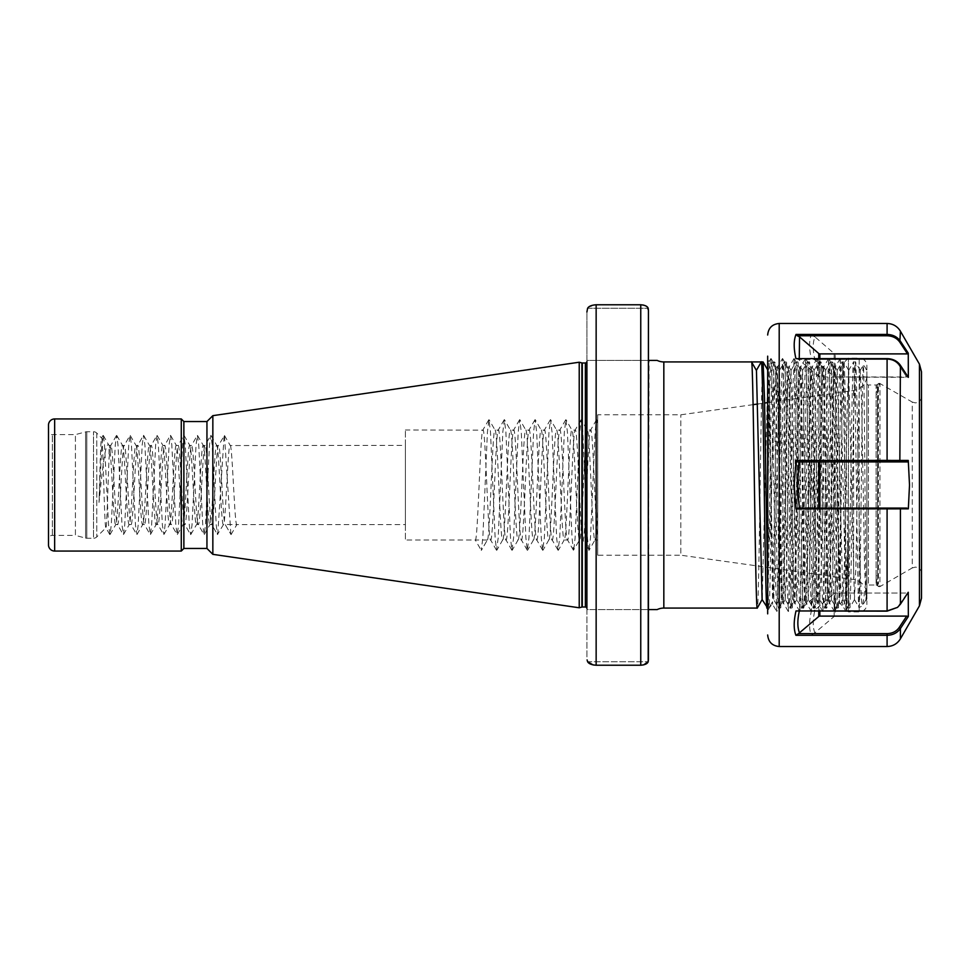 <?xml version="1.0" encoding="UTF-8"?>
<svg xmlns="http://www.w3.org/2000/svg" width="970" height="970" viewBox="0 0 970 970"><rect width="100%" height="100%" fill="white"/><g stroke="black" fill="none" stroke-linecap="round" stroke-linejoin="round"><path stroke-width="0.73" stroke-dasharray="4.85 3.64" d="M767.67 402.611L853.648 390.522A15.387 15.387 0 0 0 866.889 375.293L866.889 594.707L866.889 375.293M753.084 404.66L680.807 414.808L597.678 414.808L597.678 555.192L680.807 555.192L680.807 414.808L680.807 555.192L853.648 579.478A15.387 15.387 0 0 1 866.889 594.707M597.678 537.962L597.678 425.284L597.678 537.962C595.337 524.649 592.997 426.521 590.657 430.001C588.099 426.606 585.528 543.394 582.97 539.999L579.575 539.999L573.428 550.245L572.033 537.889L567.426 432.111L565.886 419.622L564.346 432.111L559.726 537.889L558.041 550.245L556.659 537.889L552.039 432.111L550.499 419.622L548.959 432.111L544.352 537.889L542.654 550.245L541.272 537.889L536.653 432.111L535.125 419.622L533.585 432.111L528.965 537.889L527.28 550.245L525.885 537.889L521.278 432.111L519.738 419.622L518.198 432.111L513.579 537.889L511.893 550.245L510.511 537.889L505.891 432.111L504.351 419.622L502.812 432.111L498.204 537.889L496.507 550.245L495.124 537.889L490.505 432.111L488.965 419.622L487.425 432.111L482.817 537.889L481.278 550.378L487.449 539.841L481.435 550.245M596.805 419.755L597.678 421.271L597.678 425.284L596.501 419.755L595.119 432.111L590.5 537.889L589.117 550.245L582.97 539.999C580.399 543.394 577.841 426.606 575.271 430.001C572.712 426.606 570.142 543.394 567.583 539.999L564.188 539.999C566.747 543.394 569.317 426.606 571.876 430.001C574.446 426.606 577.005 543.394 579.575 539.999C582.133 543.394 584.704 426.606 587.262 430.001L581.115 419.755L579.733 432.111L575.113 537.889L573.731 550.245M596.501 419.755L590.657 430.001L587.262 430.001C589.833 426.606 592.391 543.394 594.949 539.999L589.117 550.245M573.428 550.245L567.583 539.999C565.013 543.394 562.454 426.606 559.896 430.001C557.326 426.606 554.767 543.394 552.197 539.999L548.802 539.999C551.372 543.394 553.931 426.606 556.501 430.001C559.059 426.606 561.63 543.394 564.188 539.999L558.344 550.245M581.115 419.755L575.089 430.159L571.876 430.001L566.043 419.755M558.041 550.245L552.197 539.999C549.638 543.394 547.068 426.606 544.509 430.001C541.939 426.606 539.381 543.394 536.81 539.999L533.427 539.999C535.986 543.394 538.556 426.606 541.114 430.001C543.673 426.606 546.243 543.394 548.802 539.999L542.957 550.245M565.728 419.755L559.714 430.159L556.501 430.001L550.657 419.755M542.654 550.245L536.81 539.999C534.252 543.394 531.693 426.606 529.123 430.001C526.564 426.606 523.994 543.394 521.436 539.999L518.041 539.999C520.599 543.394 523.169 426.606 525.728 430.001C528.298 426.606 530.857 543.394 533.427 539.999L527.583 550.245M550.354 419.755L544.328 430.159L541.114 430.001L535.27 419.755M527.28 550.245L521.436 539.999C518.865 543.394 516.307 426.606 513.736 430.001C511.178 426.606 508.607 543.394 506.049 539.999L502.654 539.999C505.224 543.394 507.783 426.606 510.353 430.001C512.912 426.606 515.47 543.394 518.041 539.999L512.196 550.245M534.967 419.755L528.941 430.159L525.728 430.001L519.884 419.755M511.893 550.245L506.049 539.999C503.491 543.394 500.92 426.606 498.362 430.001C495.791 426.606 493.233 543.394 490.662 539.999L487.267 539.999C489.838 543.394 492.396 426.606 494.967 430.001C497.525 426.606 500.096 543.394 502.654 539.999L496.81 550.245M519.58 419.755L513.554 430.159L510.353 430.001L504.509 419.755M504.194 419.755L498.18 430.159L494.967 430.001L489.122 419.755M496.507 550.245L490.662 539.999C488.104 543.394 485.533 426.606 482.975 430.001C480.405 426.606 477.846 543.394 475.288 539.999L405.387 539.999L405.387 430.001L405.387 539.999M488.819 419.755L482.793 430.159L405.387 430.001M597.678 539.999L594.949 539.999C595.859 539.162 596.768 528.953 597.678 509.359M487.267 539.999L475.288 539.999L481.278 550.378M757.837 403.993L764.59 403.035M648.445 360.391L586.911 360.391L586.911 311.976L586.911 360.391L648.445 360.391L648.445 310.351L648.445 659.648L649.039 360.391M654.726 360.391L657.126 360.391M99.037 502.424L101.814 444.83L103.317 435.481L104.505 444.83L108.555 525.17L110.046 534.518L111.247 525.17L115.284 444.83L116.776 435.481L117.976 444.83L122.014 525.17L123.505 534.518L124.706 525.17L128.743 444.83L130.089 435.348L131.435 444.83L135.473 525.17L136.976 534.518L138.164 525.17L142.202 444.83L143.548 435.348L144.894 444.83L148.931 525.17L150.435 534.518L151.623 525.17L155.661 444.83L157.007 435.348L158.352 444.83L162.39 525.17L163.894 534.518L165.082 525.17L169.119 444.83L170.465 435.348L171.811 444.83L175.849 525.17L177.195 534.652L178.541 525.17L182.578 444.83L183.924 435.348L185.27 444.83L189.308 525.17L190.654 534.652L191.999 525.17L196.037 444.83L197.383 435.348L198.729 444.83L202.766 525.17L204.112 534.652L205.458 525.17L209.508 444.83L210.854 435.348L212.2 444.83L216.237 525.17L217.425 534.518L223.573 524.443L236.838 524.612C234.594 527.062 232.351 442.938 230.108 445.388C227.865 442.938 225.622 527.062 223.379 524.612C221.136 527.062 218.893 442.938 216.637 445.388C214.394 442.938 212.151 527.062 209.908 524.612C207.665 527.062 205.422 442.938 203.179 445.388C200.935 442.938 198.692 527.062 196.449 524.612C194.206 527.062 191.963 442.938 189.72 445.388C187.477 442.938 185.234 527.062 182.99 524.612C180.747 527.062 178.504 442.938 176.261 445.388C174.018 442.938 171.775 527.062 169.532 524.612C167.289 527.062 165.046 442.938 162.802 445.388C160.559 442.938 158.316 527.062 156.073 524.612C153.83 527.062 151.587 442.938 149.344 445.388C147.1 442.938 144.857 527.062 142.614 524.612C140.371 527.062 138.128 442.938 135.885 445.388C133.642 442.938 131.399 527.062 129.155 524.612C126.912 527.062 124.669 442.938 122.426 445.388C120.183 442.938 117.94 527.062 115.697 524.612C113.478 527.11 111.283 445.642 109.076 445.448L108.81 445.121C105.172 440.513 101.971 473.942 99.037 502.424C99.886 472.281 100.759 435.833 101.656 437.967C103.014 435.894 104.433 531.354 105.924 527.765L96.77 536.907A4.62 4.62 0 0 1 93.508 538.265L93.508 431.735L93.508 538.265L86.791 538.265A4.62 4.62 0 0 1 85.602 538.107L75.418 535.379L75.418 434.621L75.418 535.379L52.344 535.379A3.844 3.844 0 0 0 48.5 539.223L48.5 430.777L48.5 539.223M103.014 435.481L101.547 438.003L96.77 433.093A4.62 4.62 0 0 0 93.508 431.735L86.791 431.735A4.62 4.62 0 0 0 85.602 431.892L75.418 434.621L52.344 434.621A3.844 3.844 0 0 1 48.5 430.777M586.911 361.458L586.911 608.542M866.889 373.474L866.889 596.526L866.889 373.474A11.543 11.543 0 0 0 863.288 365.096C864.5 358.257 865.592 608.881 866.307 600.139L865.919 590.063C865.094 586.607 864.137 595.689 864.052 596.829L862.597 605.51C859.214 614.992 857.371 354.329 855.346 361.931C853.43 354.329 851.502 615.671 849.587 608.069C847.659 615.671 845.743 354.329 843.815 361.931C841.887 354.329 839.971 615.671 838.044 608.069C836.128 615.671 834.2 354.329 832.272 361.931C830.356 354.329 828.428 615.671 826.513 608.069C824.585 615.671 822.657 354.329 820.741 361.931C818.813 354.329 816.898 615.671 814.97 608.069C813.054 615.671 811.126 354.329 809.198 361.931C807.282 354.329 805.355 615.671 803.439 608.069C801.511 615.671 799.583 354.329 797.667 361.931C795.739 354.329 793.824 615.671 791.896 608.069C789.968 615.671 788.052 354.329 786.124 361.931C784.209 354.329 782.281 615.671 780.353 608.069C778.437 615.671 776.509 354.329 774.593 361.931C772.666 354.329 770.738 615.671 768.822 608.069L767.67 584.849M866.477 595.847L865.955 599.569L864.561 566.043L861.675 403.957L860.232 370.394L858.789 403.957L855.916 566.043L854.424 599.569L848.702 370.394L847.259 403.957L844.373 566.043L842.881 599.569L837.159 370.394L835.716 403.957L832.83 566.043L831.351 599.569L825.628 370.394L824.185 403.957L821.299 566.043L819.808 599.569L814.085 370.394L812.642 403.957L809.756 566.043L808.277 599.569L802.554 370.394L801.111 403.957L798.225 566.043L796.734 599.569L791.011 370.394L789.568 403.957L786.682 566.043L785.203 599.569L779.48 370.394L773.757 599.569L768.858 608.032L767.67 608.069M860.281 370.431L855.346 361.931L853.539 361.968L848.653 370.431M866.052 599.569L862.597 605.51A11.543 11.543 0 0 1 859.008 607.475C857.88 612.409 856.704 491.026 855.346 415.087L853.588 361.931C851.66 354.329 849.732 615.671 847.816 608.069L842.881 599.569M848.75 370.431L843.815 361.931L842.009 361.968L837.11 370.431M854.509 599.569L849.623 608.032L847.816 608.069C845.888 615.671 843.973 354.329 842.045 361.931C840.129 354.329 838.201 615.671 836.273 608.069L831.351 599.569M837.207 370.431L832.272 361.931L830.465 361.968L825.579 370.431M842.978 599.569L838.092 608.032L836.273 608.069C834.358 615.671 832.43 354.329 830.514 361.931C828.586 354.329 826.658 615.671 824.742 608.069L819.808 599.569M825.676 370.431L820.741 361.931L818.935 361.968L814.036 370.431M831.435 599.569L826.549 608.032L824.742 608.069C822.815 615.671 820.899 354.329 818.971 361.931C817.055 354.329 815.127 615.671 813.199 608.069L808.277 599.569M814.133 370.431L809.198 361.931L807.392 361.968L802.505 370.431M819.905 599.569L815.018 608.032L813.199 608.069C811.284 615.671 809.356 354.329 807.44 361.931C805.512 354.329 803.584 615.671 801.669 608.069L796.734 599.569M802.59 370.431L797.667 361.931L795.849 361.968L790.962 370.431M808.362 599.569L803.475 608.032L801.669 608.069C799.741 615.671 797.825 354.329 795.897 361.931C793.969 354.329 792.053 615.671 790.126 608.069L785.203 599.569M791.059 370.431L786.124 361.931L784.318 361.968L779.431 370.431M796.831 599.569L791.944 608.032L790.126 608.069C788.21 615.671 786.282 354.329 784.354 361.931C782.438 354.329 780.51 615.671 778.595 608.069L773.66 599.569L767.937 370.394L762.214 599.569M779.516 370.431L774.593 361.931L772.775 361.968L767.888 370.431M785.288 599.569L780.401 608.032L778.595 608.069C776.667 615.671 774.739 354.329 772.823 361.931C770.895 354.329 768.98 615.671 767.052 608.069M109.743 534.518L105.924 527.765C106.93 528.723 107.973 481.726 109.076 458.046L110.835 445.388C113.078 442.938 115.321 527.062 117.564 524.612C119.807 527.062 122.05 442.938 124.293 445.388C126.536 442.938 128.78 527.062 131.023 524.612C133.266 527.062 135.509 442.938 137.752 445.388C139.995 442.938 142.238 527.062 144.481 524.612C146.725 527.062 148.968 442.938 151.211 445.388C153.454 442.938 155.697 527.062 157.94 524.612C160.183 527.062 162.427 442.938 164.67 445.388C166.913 442.938 169.156 527.062 171.399 524.612C173.642 527.062 175.885 442.938 178.128 445.388C180.371 442.938 182.615 527.062 184.858 524.612C187.101 527.062 189.344 442.938 191.587 445.388C193.83 442.938 196.085 527.062 198.329 524.612C200.572 527.062 202.815 442.938 205.058 445.388C207.301 442.938 209.544 527.062 211.787 524.612C214.03 527.062 216.274 442.938 218.517 445.388C220.76 442.938 223.003 527.062 225.246 524.612L231.042 534.652L225.246 524.612M116.473 435.481L110.835 445.388L109.076 445.388L109.076 458.046M103.317 435.481L108.81 445.121M116.776 435.481L122.62 445.557L124.293 445.388L129.931 435.481M110.046 534.518L115.891 524.443L117.564 524.612L123.202 534.518M130.235 435.481L136.079 445.557L137.752 445.388L143.39 435.481M123.505 534.518L129.35 524.443L131.023 524.612L136.661 534.518M143.705 435.481L149.538 445.557L151.211 445.388L156.849 435.481M136.976 534.518L142.808 524.443L144.481 524.612L150.12 534.518M157.164 435.481L162.996 445.557L164.67 445.388L170.308 435.481M150.435 534.518L156.267 524.443L157.94 524.612L163.578 534.518M170.623 435.481L176.455 445.557L178.128 445.388L183.779 435.481M163.894 534.518L169.726 524.443L171.399 524.612L177.037 534.518M184.082 435.481L189.914 445.557L191.587 445.388L197.237 435.481M177.352 534.518L183.185 524.443L184.858 524.612L190.508 534.518M197.54 435.481L203.373 445.557L205.058 445.388L210.696 435.481M190.811 534.518L196.643 524.443L198.329 524.612L203.967 534.518M210.999 435.481L216.843 445.557L218.517 445.388L224.458 435.481L230.884 534.518M204.27 534.518L210.102 524.443L211.787 524.612L217.425 534.518M224.458 435.481L230.302 445.557L405.387 445.388L405.387 524.612L405.387 445.388M231.042 534.652L236.838 524.612L405.387 524.612M865.955 599.569L866.307 600.139A11.543 11.543 0 0 0 866.889 596.526M854.424 599.569L859.008 607.475C860.608 614.653 862.039 356.79 863.288 365.096L860.196 370.431M597.678 555.192L597.678 414.808M648.445 414.808L648.445 555.192M596.15 304.774L640.758 304.774L640.758 665.226L596.15 665.226L596.15 304.774L588.778 306.993M586.911 609.609L586.911 658.024L586.911 609.609L648.445 609.609L586.911 609.609M587.092 659.903L587.602 661.734L648.19 661.734L587.602 661.734M643.571 305.089L647.329 307.005M643.607 664.899L640.758 665.226M48.5 425.103L48.5 544.897M763.051 361.931C761.135 354.329 759.207 615.671 757.279 608.069M181.281 418.943L181.281 551.057M183.876 421.55L183.876 548.45M206.95 421.55L206.95 548.45M212.842 415.657L212.842 554.343M579.223 362.222L579.223 607.778M217.729 534.518L224.155 435.481M587.602 308.266L648.19 308.266L587.602 308.266M588.802 550.245L587.42 537.889L582.812 432.111L581.418 419.755M921.5 598.175L921.5 371.825M866.889 383.465A1.54 1.54 0 0 0 868.429 385.005L876.116 385.005L876.116 584.995L868.429 584.995L868.429 385.005L868.429 584.995A1.54 1.54 0 0 0 866.889 586.535L866.889 383.465L866.889 586.535M876.116 385.005A1.54 1.54 0 0 0 877.413 384.302L876.116 394.147L876.116 385.005M921.5 573.258C921.136 569.523 919.087 567.474 915.353 567.111L912.273 567.935L912.273 485L912.273 567.935L879.911 586.62L879.96 383.562A1.54 1.54 180 0 0 877.656 384.896L877.656 585.104L877.413 384.302L879.911 383.38L878.432 385.83A1.54 1.503 26.5 0 0 876.892 385.805M879.96 586.438A1.54 1.54 -0 0 1 877.656 585.104L876.892 584.195A1.54 1.503 153.5 0 0 878.432 584.17L879.911 586.62L877.413 585.698A1.54 1.54 0 0 0 876.116 584.995L876.116 575.853L876.892 584.195M779.201 646.529L779.201 485L777.734 402.986L776.121 367.327L774.218 401.58L769.938 536.701L769.016 541.89L768.567 536.531L767.9 499.671L769.089 361.737L772.593 604.346L777.249 367.569L779.201 431.153C780.474 504.776 781.711 605.91 782.972 602.297C784.888 609.536 786.815 360.464 788.743 367.703C790.659 360.464 792.587 609.536 794.503 602.297C796.431 609.536 798.359 360.464 800.274 367.703C802.202 360.464 804.118 609.536 806.046 602.297C807.962 609.536 809.889 360.464 811.817 367.703C813.733 360.464 815.661 609.536 817.577 602.297C819.504 609.536 821.432 360.464 823.348 367.703C825.276 360.464 827.192 609.536 829.12 602.297L828.235 602.297C830.162 609.536 832.09 360.464 834.006 367.703C834.964 366.066 835.934 422.362 836.892 485L839.426 602.904C840.663 610.93 841.887 356.548 843.088 363.435L848.435 358.088L859.202 358.088L859.202 611.912L859.202 358.088A7.687 7.687 0 0 1 866.889 365.775L866.889 604.225L866.889 365.775M767.9 499.671L769.549 395.53L771.029 358.512L772.435 395.53L775.321 574.47L776.8 611.488L778.207 574.47L781.092 395.53L782.572 358.512L783.966 395.53L786.852 574.47L788.343 611.488L789.738 574.47L792.623 395.53L794.103 358.512L795.509 395.53L798.395 574.47L799.874 611.488L801.281 574.47L804.166 395.53L805.646 358.512L807.052 395.53L809.926 574.47L811.417 611.488L812.811 574.47L815.697 395.53L817.189 358.512L818.583 395.53L821.469 574.47L822.948 611.488L824.354 574.47L827.24 395.53L828.719 358.512L830.126 395.53L833 574.47L834.491 611.488L835.885 574.47L838.771 395.53L840.178 358.512L843.112 363.447C844.324 355.129 845.537 617.15 846.737 610.227L848.435 611.912L848.435 358.088L848.435 611.912L859.202 611.912A7.687 7.687 0 0 0 866.889 604.225M770.944 358.512L769.089 361.737L767.67 356.16L767.67 613.84C767.767 609.863 769.428 606.711 772.617 604.358L776.715 611.488M921.5 396.742C921.136 400.477 919.087 402.526 915.353 402.889L912.273 402.065L912.273 485L912.273 402.065L879.96 383.562M776.073 367.266L777.297 367.545L782.487 358.512M848.047 539.756L846.761 610.215L846.022 611.488L848.047 539.756C846.446 584.037 844.821 606.335 843.172 606.65L846.022 611.488M834.491 611.488L839.426 602.904L843.172 606.65C841.73 604.007 840.287 584.364 838.82 547.759L838.82 586.753M822.863 611.488L817.577 602.297L816.704 602.297C818.619 609.536 820.547 360.464 822.475 367.703C824.391 360.464 826.319 609.536 828.235 602.297L822.948 611.488M834.406 611.488L829.12 602.297C831.035 609.536 832.963 360.464 834.891 367.703L834.006 367.703L828.719 358.512M840.178 358.512L834.891 367.703C836.201 363.665 837.486 474.488 838.82 547.759M811.332 611.488L806.046 602.297L805.161 602.297C807.088 609.536 809.016 360.464 810.932 367.703C812.86 360.464 814.776 609.536 816.704 602.297L811.417 611.488M828.635 358.512L823.3 367.739L822.475 367.703L817.189 358.512M799.789 611.488L794.503 602.297L793.63 602.297C795.545 609.536 797.473 360.464 799.401 367.703C801.317 360.464 803.245 609.536 805.161 602.297L799.874 611.488M817.104 358.512L811.769 367.739L810.932 367.703L805.646 358.512M788.258 611.488L782.972 602.297L782.087 602.297C784.015 609.536 785.93 360.464 787.858 367.703C789.786 360.464 791.702 609.536 793.63 602.297L788.343 611.488M805.561 358.512L800.226 367.739L799.401 367.703L794.103 358.512M779.201 323.471L779.201 485C780.159 547.638 781.129 603.934 782.087 602.297L776.8 611.488M794.03 358.512L788.695 367.739L787.858 367.703L782.572 358.512M835.218 508.074L906.671 508.074L813.891 508.074L835.218 508.074L835.218 461.926L907.52 461.926L908.26 460.423L887.089 460.386L811.405 460.386L809.586 485L811.308 508.935L908.332 508.85L906.671 508.074L798.504 508.074M897.177 337.754L887.089 334.444L811.405 334.444C809.016 340.385 808.98 348.448 811.308 358.633L887.089 358.633C892.897 358.791 897.335 361.022 900.402 365.302L908.332 377.354L819.844 376.966A1.54 1.334 -0 0 1 818.753 376.578L798.504 359.433L887.089 359.433C892.364 359.591 896.389 361.628 899.154 365.544L906.671 376.966L908.332 377.354L908.26 353.141L897.226 337.803M908.26 460.423L909.508 485L908.332 508.85M900.402 638.83L900.402 628.536L908.332 616.496L906.671 616.108L899.154 627.529L900.402 628.536C897.335 632.876 892.897 635.144 887.089 635.314L887.089 646.529M899.154 627.529C896.389 631.446 892.364 633.483 887.089 633.64L813.891 633.64L834.139 616.496A1.54 1.334 -0 0 1 835.218 616.108L835.218 593.034L907.52 593.034L899.845 604.698L908.26 592.282L907.52 593.034L908.26 592.282L908.332 616.496M899.154 508.074L900.402 508.838L900.402 604.225L897.517 607.39L887.089 610.942L811.405 610.942C809.016 621.176 808.98 629.3 811.308 635.314L887.089 635.314L887.089 633.64M877.656 574.458L877.656 395.542L877.656 574.458L878.432 584.17L878.432 385.83L877.656 395.542A1.54 1.394 -0 0 0 876.116 394.147L876.116 575.853A1.54 1.394 180 0 0 877.656 574.458M840.262 358.512L845.937 611.488M814.945 508.074C812.654 492.699 812.654 477.313 814.945 461.926L797.316 461.926M799.256 358.633L799.559 359.967M900.402 365.302L899.154 365.544L900.402 365.302L899.845 461.926M795.921 358.633L798.504 359.433M818.753 611.161L818.753 593.422L799.559 610.033L799.304 611.161M900.402 604.225L897.056 607.753L907.52 593.034L819.844 593.034L819.844 611.161M818.753 593.422A1.54 1.334 180 0 1 819.844 593.034M797.316 611.161L799.559 610.033M814.945 461.926L834.139 461.926L834.139 508.074M835.218 461.926L834.139 461.926M813.891 508.074L811.308 508.935M811.405 460.386L812.69 461.926M814.945 633.119C812.654 627.408 812.654 619.709 814.945 610.033L834.139 593.422L834.139 616.496M835.218 616.108L906.671 616.108M813.891 633.64L811.308 635.314M835.218 593.034A1.54 1.334 180 0 0 834.139 593.422M814.945 610.033L812.69 611.161L887.089 611.161L897.517 607.39M811.405 610.942L812.69 611.161M813.891 359.433L814.945 359.967C812.654 350.291 812.654 342.604 814.945 336.881L834.139 353.504L834.139 376.578A1.54 1.334 0 0 0 835.218 376.966L906.671 376.966L899.154 365.544C896.389 361.628 892.364 359.591 887.089 359.433L813.891 359.433L811.308 358.633M814.945 359.967L834.139 376.578M835.218 376.966L835.218 353.892L907.52 353.892L908.26 353.141M835.218 353.892A1.54 1.334 180 0 1 834.139 353.504M814.945 336.881L812.69 335.765L887.089 335.765C892.667 335.935 896.923 338.093 899.845 342.228L907.52 353.892M811.405 334.444L812.69 335.765M853.648 390.522L853.648 579.478L853.648 390.522M663.832 608.069L663.832 361.931M52.344 535.379L52.344 434.621L52.344 535.379M96.77 433.093L96.77 536.907L96.77 433.093M85.602 538.107L85.602 431.892L85.602 538.107M86.791 431.735L86.791 538.265L86.791 431.735M585.371 362.986L585.371 607.014M582.291 362.986L582.291 607.014M581.903 362.938L581.903 607.062M855.346 415.087L855.346 361.931M54.647 418.943L54.647 551.057M919.439 364.138L919.439 605.862M779.201 485L779.201 431.153M887.089 323.471L887.089 335.765M887.089 358.633L887.089 461.926M899.845 342.228L900.402 331.17M887.089 508.074L887.089 611.161M818.753 376.578L818.753 358.633M819.844 358.633L819.844 376.966M771.029 358.512L776.121 367.327"/><path stroke-width="1.45" d="M753.084 404.66L757.837 403.993M764.59 403.035L767.67 402.611M657.126 609.609L648.445 609.609L657.126 609.609A15.387 15.387 0 0 1 663.832 608.069L757.279 608.069C755.363 615.671 753.435 354.329 751.52 361.931L663.832 361.931L663.832 608.069M593.034 664.899L587.602 661.734C588.778 663.747 591.627 664.911 596.15 665.226L640.758 665.226C645.001 664.874 647.487 663.71 648.19 661.734L648.445 310.351L648.445 360.391L657.126 360.391A15.387 15.387 0 0 0 663.832 361.931M649.039 360.391L654.726 360.391M582.291 607.014L585.371 607.014A1.54 1.54 0 0 1 586.911 608.542L586.911 361.458A1.54 1.54 0 0 1 585.371 362.986L582.291 362.986A1.54 1.54 0 0 1 581.903 362.938L579.223 362.222L579.223 607.778L581.903 607.062A1.54 1.54 0 0 1 582.291 607.014L582.291 362.986M212.842 415.657L206.95 421.55L206.95 548.45L212.842 554.343L212.842 415.657L579.223 362.222M212.842 554.343L579.223 607.778M206.95 421.55L183.876 421.55L181.281 418.943L54.647 418.943A6.147 6.147 0 0 0 48.5 425.103L48.5 544.897A6.147 6.147 0 0 0 54.647 551.057L54.647 418.943M206.95 548.45L183.876 548.45L183.876 421.55M183.876 548.45L181.281 551.057L181.281 418.943M181.281 551.057L54.647 551.057M767.67 584.849L764.493 397.979L763.099 361.968L761.28 361.931L756.406 370.37M767.67 608.069L762.117 599.569L756.442 370.431L751.604 362.089M767.052 608.069C765.136 615.671 763.208 354.329 761.28 361.931L751.52 361.931L756.394 370.394M648.445 360.391L648.445 414.808M648.445 555.192L648.445 659.648L648.19 661.734L643.607 664.899M647.329 307.005L648.445 310.351L648.19 308.266C647.487 306.302 645.014 305.138 640.758 304.774L596.15 304.774C591.639 305.089 588.79 306.253 587.602 308.266L586.911 311.976L587.602 308.266L588.778 306.993M587.602 661.734L587.092 659.903M596.15 304.774L596.15 665.226L593.155 664.935M640.758 665.226L640.758 304.774L643.571 305.089M762.117 599.569L757.279 608.069M921.5 371.825L921.5 598.175L919.439 605.862L919.439 364.138L921.5 371.825M767.67 613.84L767.67 356.16M795.921 508.935L798.504 508.074L906.671 508.074L908.332 508.85L795.921 508.935L794.2 485L796.018 460.386L908.26 460.423L907.52 461.926L797.316 461.926L796.018 460.386M908.26 353.141L908.332 377.354L900.402 365.302C897.335 361.022 892.897 358.791 887.089 358.633L795.921 358.633C793.593 348.448 793.63 340.385 796.018 334.444L887.089 334.444C892.897 334.614 897.347 336.869 900.402 341.197L908.26 353.141L907.52 353.892L819.844 353.892L819.844 358.633M908.332 508.85L909.508 485L908.26 460.423M900.402 604.225L908.26 592.282L908.332 616.496L900.402 628.536C897.335 632.876 892.897 635.144 887.089 635.314L795.921 635.314C793.593 629.3 793.63 621.176 796.018 610.942L887.089 610.942L897.517 607.378L900.402 604.225L900.402 508.838L899.154 508.074M799.559 461.926C797.279 477.301 797.279 492.687 799.559 508.074M818.753 358.633L818.753 353.504L799.559 336.881L799.256 358.633M907.52 353.892L899.845 342.228C896.923 338.093 892.667 335.935 887.089 335.765L797.316 335.765L796.018 334.444M818.753 353.504A1.54 1.334 180 0 0 819.844 353.892M797.316 335.765L799.559 336.881M818.753 616.496L798.504 633.64L887.089 633.64C892.364 633.483 896.389 631.446 899.154 627.529L906.671 616.108L819.844 616.108A1.54 1.334 0 0 0 818.753 616.496L818.753 611.161M799.559 610.033C797.279 619.709 797.279 627.396 799.559 633.119M906.671 616.108L908.332 616.496M897.517 607.378L887.089 611.161L796.018 610.942M919.439 605.862L900.402 638.83L900.402 628.536L899.154 627.529M795.921 635.314L798.504 633.64M585.371 607.014L585.371 362.986M581.903 607.062L581.903 362.938M887.089 335.765L887.089 323.471L779.201 323.471L779.201 646.529C772.193 645.838 768.349 641.995 767.67 634.986M887.089 461.926L887.089 358.633M919.439 364.138L900.402 331.17L899.845 342.228M900.402 365.302L899.845 461.926M779.201 646.529L887.089 646.529L887.089 633.64M887.089 611.161L887.089 508.074M818.753 508.074L818.753 461.926M819.844 461.926L819.844 508.074M819.844 611.161L819.844 616.108M767.985 370.431L763.099 361.968M779.201 323.471C772.193 324.162 768.349 328.005 767.67 335.014M900.402 331.17C897.335 326.235 892.897 323.665 887.089 323.471M887.089 646.529C892.897 646.335 897.335 643.765 900.402 638.83"/></g></svg>
